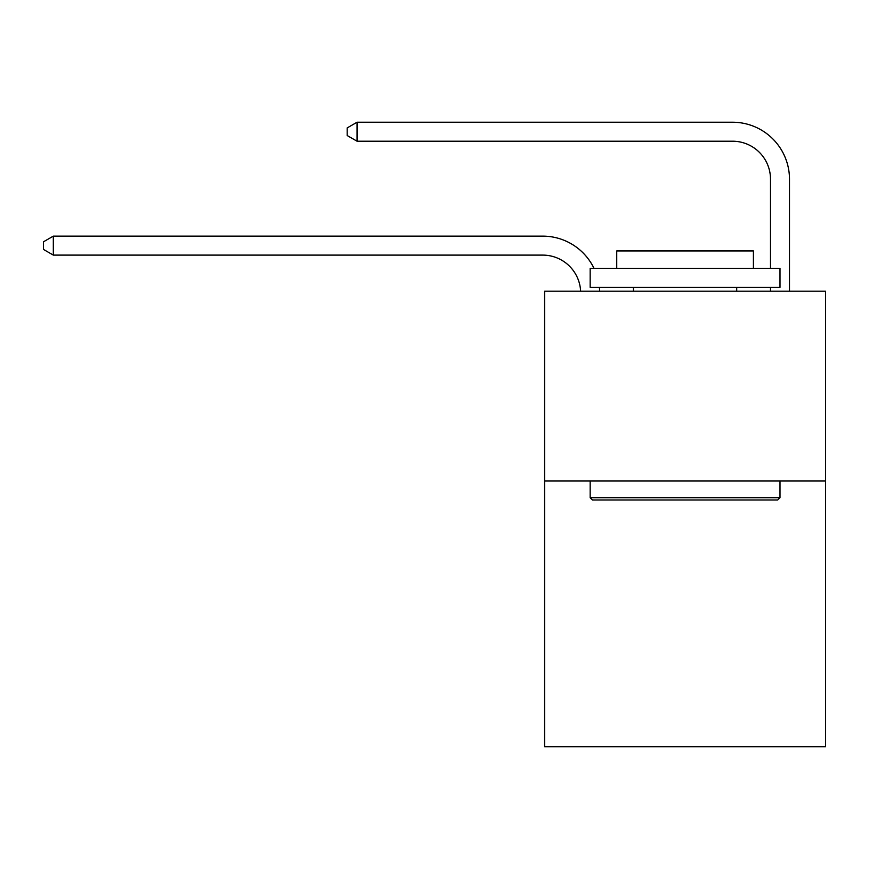<?xml version="1.0" encoding="UTF-8"?>
<svg xmlns="http://www.w3.org/2000/svg" width="869" height="869" viewBox="0 0 869 869"><rect width="100%" height="100%" fill="white"/><g stroke="black" fill="none" stroke-linecap="round" stroke-linejoin="round"><path stroke-width="1.3" d="M825.55 481.013L825.55 746.775L544.602 746.775L544.602 291.18L825.55 291.18L825.55 481.013L544.602 481.013M580.622 291.18A37.964 37.964 0 0 0 542.701 255.106A37.964 37.964 0 0 1 580.622 291.18A37.964 37.964 0 0 0 542.701 255.106A37.964 37.964 0 0 1 580.622 291.18A37.964 37.964 0 0 0 542.701 255.106A37.964 37.964 0 0 1 580.622 291.18A37.964 37.964 0 0 0 542.701 255.106A37.964 37.964 0 0 1 580.622 291.18A37.964 37.964 0 0 0 542.701 255.106A37.964 37.964 0 0 1 580.622 291.18A37.964 37.964 0 0 0 542.701 255.106A37.964 37.964 0 0 1 580.622 291.18A37.964 37.964 0 0 0 542.701 255.106A37.964 37.964 0 0 1 580.622 291.18A37.964 37.964 0 0 0 542.701 255.106A37.964 37.964 0 0 1 580.622 291.18A37.964 37.964 0 0 0 542.701 255.106A37.964 37.964 0 0 1 580.622 291.18A37.964 37.964 -36.5 0 0 542.701 255.106L53.324 255.106L43.45 249.414L43.45 241.821L53.324 236.129L542.701 236.129A56.952 56.952 0 0 1 594.027 268.402M770.499 268.402L770.499 179.177A37.964 37.964 0 0 0 732.534 141.213L357.05 141.213L347.176 135.521L347.176 127.928L357.05 122.225L732.534 122.225A56.952 56.952 0 0 1 789.486 179.177L789.486 291.18M53.324 236.129L542.701 236.129L53.324 236.129L542.701 236.129L53.324 236.129L542.701 236.129L53.324 236.129L542.701 236.129L53.324 236.129L542.701 236.129L53.324 236.129L542.701 236.129L53.324 236.129L542.701 236.129L53.324 236.129L542.701 236.129L53.324 236.129L542.701 236.129L53.324 236.129L53.324 255.106M770.499 179.177A37.964 37.964 0 0 0 732.534 141.213A37.964 37.964 0 0 1 770.499 179.177A37.964 37.964 0 0 0 732.534 141.213A37.964 37.964 0 0 1 770.499 179.177A37.964 37.964 0 0 0 732.534 141.213A37.964 37.964 0 0 1 770.499 179.177A37.964 37.964 0 0 0 732.534 141.213A37.964 37.964 0 0 1 770.499 179.177A37.964 37.964 0 0 0 732.534 141.213A37.964 37.964 0 0 1 770.499 179.177A37.964 37.964 0 0 0 732.534 141.213A37.964 37.964 0 0 1 770.499 179.177A37.964 37.964 0 0 0 732.534 141.213A37.964 37.964 0 0 1 770.499 179.177A37.964 37.964 0 0 0 732.534 141.213A37.964 37.964 0 0 1 770.499 179.177A37.964 37.964 0 0 0 732.534 141.213A37.964 37.964 0 0 1 770.499 179.177M357.05 122.225L732.534 122.225L357.05 122.225L732.534 122.225L357.05 122.225L732.534 122.225L357.05 122.225L732.534 122.225L357.05 122.225L732.534 122.225L357.05 122.225L732.534 122.225L357.05 122.225L732.534 122.225L357.05 122.225L732.534 122.225L357.05 122.225L732.534 122.225L357.05 122.225L357.05 141.213M592.441 499.99L590.16 497.709L779.993 497.709L777.712 499.99L592.441 499.99M779.993 268.402L779.993 287.378L590.16 287.378L590.16 268.402L779.993 268.402M616.74 268.402L616.74 250.935L753.412 250.935L753.412 268.402M779.993 481.013L779.993 497.709M590.16 481.013L590.16 497.709M736.706 287.378L736.706 291.18M633.447 287.378L633.447 291.18M599.371 287.378A56.952 56.952 0 0 1 599.621 291.18M770.499 291.18L770.499 287.378"/></g></svg>
